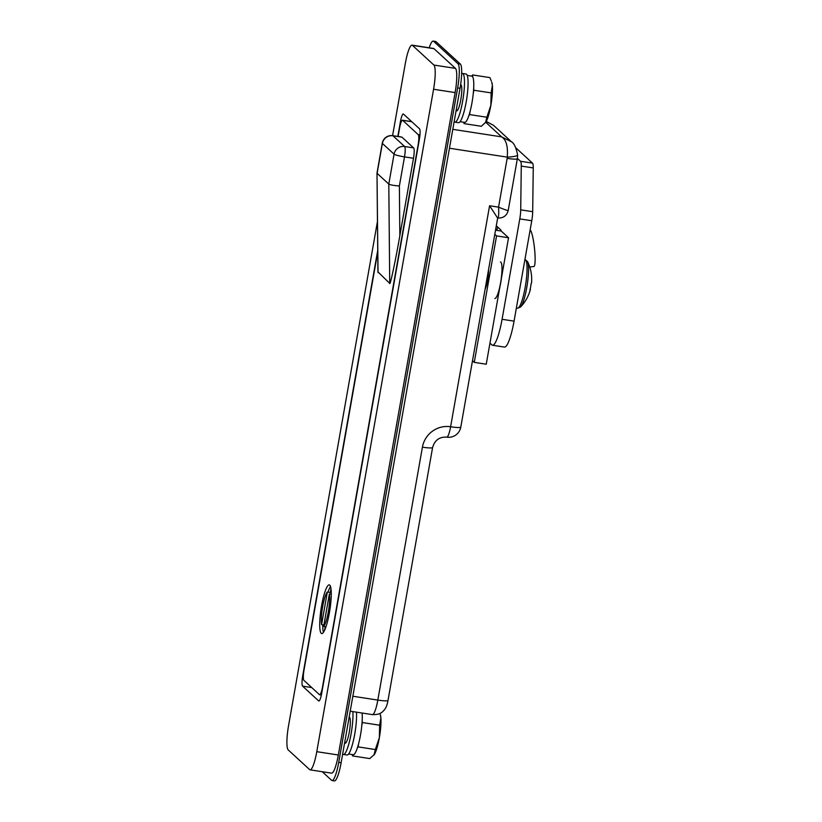 <?xml version="1.0" encoding="UTF-8"?>
<svg xmlns="http://www.w3.org/2000/svg" width="822" height="822" viewBox="0 0 822 822"><rect width="100%" height="100%" fill="white"/><g stroke="black" fill="none" stroke-linecap="round" stroke-linejoin="round"><path stroke-width="1.23" d="M412.038 45.138L433.584 48.467A21.547 3.874 98.8 0 1 434.016 48.683L412.469 45.364A21.547 3.874 -81.2 0 0 412.038 45.138A21.547 3.874 -81.2 0 0 405.349 63.315L392.587 135.651M455.439 68.37A21.547 3.874 98.8 0 1 455.131 92.578L433.574 89.259A21.547 3.874 -81.2 0 0 433.882 65.051L455.439 68.37L434.016 48.683M377.452 221.508L288.543 725.734A21.547 3.874 -81.2 0 0 288.234 749.941L309.647 769.618A21.547 3.874 -81.2 0 0 310.089 769.844A21.547 3.874 -81.2 0 0 316.778 751.678L338.325 754.997L455.131 92.578M338.325 754.997A21.547 3.874 98.8 0 1 331.636 773.163L310.089 769.844M433.574 89.259L316.778 751.678M433.882 65.051L412.469 45.364M401.198 121.882L400.417 121.759L397.817 136.452M377.719 250.433L302.722 675.787L303.359 675.879M400.417 121.759A9.237 1.665 98.8 0 1 403.283 113.97A9.237 1.665 98.8 0 1 403.468 114.073L419.528 128.828A9.237 1.665 98.8 0 1 419.395 139.206L321.71 693.234A9.237 1.665 98.8 0 1 318.844 701.012A9.237 1.665 98.8 0 1 318.659 700.919L319.049 700.981M311.743 687.562L302.588 686.154L318.659 700.919M302.588 686.154A9.237 1.665 98.8 0 1 302.722 675.787M511.418 141.764C514.058 143.12 516.124 147.549 517.624 155.039L517.624 155.039A12.32 1.86 178.5 0 1 507.256 157.146C508.109 146.45 506.239 139.689 501.636 136.873L511.428 141.764L493.539 125.334L486.223 121.553M497.67 217.974L460.793 427.111A12.32 1.449 -170 0 1 450.61 426.762L489.583 205.757L498.564 207.144L507.164 158.369A6.155 6.011 132.6 0 0 507.256 157.146L449.47 148.237M508.058 210.206C508.51 210.977 505.345 209.959 498.564 207.144C498.964 214.573 498.605 218.138 497.485 217.861L489.583 205.757M494.793 234.28L496.57 235.904L474.263 362.368L486.244 364.218L508.541 237.753L501.235 231.044L495.522 230.16M474.263 362.368L472.496 360.745M488.545 269.729A12.32 2.209 98.8 0 1 485.124 289.159A12.32 2.209 98.8 0 0 487.631 280.179A12.32 2.209 98.8 0 0 488.545 269.729M508.541 237.753L496.57 235.904M321.597 605.65A24.629 4.429 -81.2 0 0 321.741 633.577A24.629 4.429 -81.2 0 0 329.386 612.811A24.629 4.429 -81.2 0 0 329.242 584.884A24.629 4.429 -81.2 0 0 321.597 605.65M322.717 624.741A24.629 4.429 -81.2 0 0 323.457 632.334M529.748 266.986L533.838 266.534A18.474 2.641 -96.3 0 0 534.598 249.374A18.474 2.641 -96.3 0 0 530.252 230.006A18.474 2.641 -96.3 0 0 530.139 229.924M330.968 588.829L330.331 592.477L327.341 592.015A17.858 3.206 -81.2 0 0 322.666 606.636A17.858 3.206 -81.2 0 0 321.597 624.566L323.909 624.926M327.341 592.015L321.597 624.566M325.06 626.672A17.858 3.206 -81.2 0 0 325.173 626.867L324.546 630.392M330.506 586.589A24.629 4.429 -81.2 0 0 327.999 592.117M377.74 251.953L304.027 669.981A9.237 1.665 -81.2 0 0 303.893 680.359L319.47 694.672A9.237 1.665 -81.2 0 0 319.655 694.775A9.237 1.665 -81.2 0 0 322.522 686.987L418.09 145.001A9.237 1.665 -81.2 0 0 418.223 134.633L402.646 120.31A9.237 1.665 -81.2 0 0 402.461 120.218A9.237 1.665 -81.2 0 0 399.595 128.006L398.095 136.503M399.852 235.626L413.487 158.266L404.506 156.889L399.379 185.978L399.852 235.626C395.629 259.978 390.07 286.251 389.731 283.395L377.925 271.835L377 173.113L378.048 272.657M389.731 283.395L388.796 184.087L394.067 154.156L382.384 143.418A9.237 9.021 -47.4 0 1 392.957 135.774A9.237 1.665 -81.2 0 0 392.772 135.681L401.753 137.058A9.237 1.665 98.8 0 1 401.937 137.161L392.957 135.774L404.64 146.511L413.62 147.898L401.937 137.161M413.62 147.898A9.237 1.665 98.8 0 1 413.487 158.266M399.379 185.978C393.779 185.556 390.255 184.929 388.796 184.087L377.113 173.35L382.384 143.418A9.237 1.089 -170 0 1 382.271 143.203L377 173.113M325.964 626.806L323.642 626.446A17.858 3.206 -81.2 0 0 328.317 611.825A17.858 3.206 -81.2 0 0 329.386 593.895L331.245 594.183M323.642 626.446L329.386 593.895M325.913 626.981L325.173 626.867M496.827 230.365A124.379 22.348 98.8 0 1 497.618 227.016M496.313 225.67A6.155 1.11 -81.2 0 0 496.498 225.988L500.978 230.109A21.547 3.874 98.8 0 1 500.999 231.003M501.41 278.216A19.091 3.432 98.8 0 1 500.67 283.004A19.091 3.432 98.8 0 1 499.745 287.618M515.939 147.919L532.492 163.136A12.32 2.209 98.8 0 1 533.252 167.924L532.687 211.696A12.32 2.209 98.8 0 1 531.762 220.738L514.058 321.135A30.784 5.528 98.8 0 1 504.503 347.09L492.522 345.25A30.784 5.528 -81.2 0 0 502.078 319.296L514.058 321.135M492.522 345.25A30.784 5.528 -81.2 0 1 491.905 344.932L489.953 343.134M531.762 220.738L519.781 218.899L502.078 319.296M519.781 218.899A12.32 2.209 -81.2 0 0 520.716 209.857L532.687 211.696M533.252 167.924L521.271 166.085L520.716 209.857M521.271 166.085A12.32 2.209 -81.2 0 0 520.521 161.287L532.492 163.136M517.398 158.42L520.521 161.287M436.02 41.696L433.626 41.326A21.547 3.874 -81.2 0 0 433.184 41.1L435.588 41.47A21.547 3.874 98.8 0 1 436.02 41.696L460.361 64.065A21.547 3.874 98.8 0 1 460.043 88.273L341.12 762.734A21.547 3.874 98.8 0 1 334.431 780.9L332.037 780.53A21.547 3.874 -81.2 0 0 338.726 762.364L341.12 762.734M332.037 780.53A21.547 3.874 -81.2 0 1 331.605 780.304L322.255 771.724M460.043 88.273L457.649 87.903L338.726 762.364M457.649 87.903A21.547 3.874 -81.2 0 0 457.957 63.695L460.361 64.065M433.626 41.326L457.957 63.695M433.184 41.1A21.547 3.874 -81.2 0 0 429.228 47.789M357.313 748.092L358.063 746.879L375.346 749.551L374.01 754.986A21.547 3.874 -81.2 0 0 374.051 754.925A21.547 3.874 -81.2 0 0 374.442 754.349A21.547 3.874 -81.2 0 0 379.363 737.663A21.547 3.874 -81.2 0 0 380.884 717.853A21.547 3.874 -81.2 0 0 380.278 714.513L380.884 717.853L379.641 725.21L362.348 722.548L361.783 725.805M352.402 754.575L352.504 755.921L353.255 754.709A23.396 4.202 98.8 0 0 359.687 739.163A23.396 4.202 98.8 0 0 362.101 713.023M358.639 743.622L358.063 746.879M362.348 722.548L362.183 720.493M375.346 749.551L379.363 737.663L379.641 725.21M374.442 754.349L369.797 758.583L352.504 755.921M352.885 711.605A24.629 4.429 98.8 0 1 351.117 733.686A24.629 4.429 98.8 0 1 343.473 754.452A24.629 4.429 98.8 0 1 342.692 753.846M356.481 712.16A24.629 4.429 98.8 0 1 354.703 734.241A24.629 4.429 98.8 0 1 347.059 755.007L343.473 754.452M349.186 717.02A13.234 2.384 98.8 0 1 349.237 717.02A13.234 2.384 98.8 0 1 349.309 732.032A13.234 2.384 98.8 0 1 345.209 743.191A13.234 2.384 98.8 0 1 344.665 742.646M468.807 115.779L469.557 114.577L486.84 117.238L485.504 122.684A21.547 3.874 -81.2 0 0 485.545 122.622A21.547 3.874 -81.2 0 0 485.936 122.046A21.547 3.874 -81.2 0 0 490.857 105.36A21.547 3.874 -81.2 0 0 492.368 85.539A21.547 3.874 -81.2 0 0 491.772 82.21L492.368 85.539L491.135 92.896L473.842 90.235L473.267 93.492M472.753 76.98L472.588 74.936L471.838 76.148M463.896 122.273L463.998 123.608L464.749 122.406M470.133 111.319L469.557 114.577M473.842 90.235L473.678 88.19M491.351 81.029L489.871 77.597L472.588 74.936M486.84 117.238L490.857 105.36L491.135 92.896M485.936 122.046L481.291 126.28L463.998 123.608M467.235 75.439L471.859 76.148A23.396 4.202 98.8 0 1 472.445 99.914A23.396 4.202 98.8 0 1 464.728 122.396L460.104 121.687M461.645 73.713A24.629 4.429 98.8 0 1 462.467 73.456A24.629 4.429 98.8 0 1 462.611 101.373A24.629 4.429 98.8 0 1 454.967 122.139A24.629 4.429 98.8 0 1 454.176 121.543M462.467 73.456L466.053 74.011A24.629 4.429 98.8 0 1 466.197 101.928A24.629 4.429 98.8 0 1 458.553 122.694L454.967 122.139M460.618 84.707A13.234 2.384 98.8 0 1 460.731 84.717A13.234 2.384 98.8 0 1 460.803 99.719A13.234 2.384 98.8 0 1 456.693 110.878A13.234 2.384 98.8 0 1 456.159 110.343M494.844 298.489A18.474 3.319 -81.2 0 0 500.577 282.922A18.474 3.319 -81.2 0 0 500.464 261.971M530.406 289.385A39.898 4.696 10 0 1 529.985 289.878A39.569 37.761 -102.2 0 0 531.074 283.672A39.898 4.696 -170 0 0 531.515 283.097A40.021 40.021 0 0 0 527.549 261.581A23.725 4.264 98.8 0 1 526.758 287.587A23.725 4.264 98.8 0 1 520.552 307.017A40.021 40.021 0 0 0 530.406 289.385A39.898 4.696 10 0 0 530.293 288.83L530.241 288.82M452.809 129.342L501.636 136.873L485.781 122.293M352.844 696.234L377.822 700.087L422.416 447.168A12.32 1.449 10 0 0 432.598 447.517L388.005 700.436C387.234 704.957 385.888 708.245 383.987 710.29C382.61 711.554 380.935 714.832 372.469 714.626A17.241 3.103 -81.2 0 0 377.822 700.087A12.32 1.449 10 0 0 388.005 700.436M432.598 447.517C434.715 440.191 439.441 436.739 446.788 437.15A12.32 2.209 -81.2 0 0 450.61 426.762A24.629 24.054 132.6 0 0 422.416 447.168M517.624 155.039L517.346 158.718A12.32 1.449 -170 0 1 507.164 158.369M411.791 121.728L402.646 120.31M419.97 134.9L418.223 134.633M404.506 156.889A9.237 1.665 -81.2 0 0 404.64 146.511A9.237 9.021 -47.4 0 0 394.067 154.156A9.237 1.089 10 0 0 404.506 156.889M524.919 259.516L525.022 259.526A24.629 4.429 98.8 0 1 525.166 287.453A24.629 4.429 98.8 0 1 517.521 308.219L520.552 307.017M346.206 742.41L344.747 742.184M457.7 110.107L456.241 109.881M350.213 711.194L372.469 714.626M446.788 437.15A12.32 12.32 0 0 0 460.793 427.111M486.264 121.471L493.549 125.345M517.346 158.718L508.222 210.453C506.753 215.785 503.249 218.303 497.711 217.984M461.45 85.755L460.484 85.611M349.956 718.068L349.021 717.925M411.709 121.646L402.461 120.218M321.351 695.032L319.655 694.775M392.772 135.681A9.237 9.237 0 0 0 382.271 143.203M348.61 754L353.234 754.709M516.37 308.034L517.521 308.219M525.022 259.526L527.549 261.581"/></g></svg>
